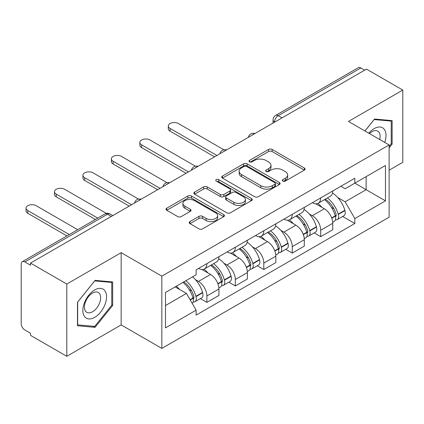 <?xml version="1.0" encoding="UTF-8"?>
<svg xmlns="http://www.w3.org/2000/svg" width="424" height="424" viewBox="0 0 424 424"><rect width="100%" height="100%" fill="white"/><g stroke="black" fill="none" stroke-linecap="round" stroke-linejoin="round"><path stroke-width="0.64" d="M282.824 181.09A1.77 1.023 0 0 0 285.331 181.09L304.358 170.109A2.533 1.463 0 0 0 305.1 169.075A2.533 1.463 0 0 0 304.358 168.042L272.129 149.434A2.533 1.463 0 0 0 268.546 149.434L249.524 160.415A1.77 1.023 0 0 0 249.005 161.141A1.77 1.023 0 0 0 249.524 161.862A1.77 1.023 0 0 0 252.031 161.862L254.49 160.442A8.104 4.68 0 0 1 265.949 160.442L268.636 161.994A8.104 4.68 0 0 1 271.01 165.302A8.104 4.68 0 0 1 268.636 168.609L266.177 170.029A1.77 1.023 0 0 0 265.657 170.755A1.77 1.023 0 0 0 266.177 171.476A1.77 1.023 0 0 0 268.683 171.476L271.143 170.056A8.104 4.68 0 0 1 282.601 170.056L285.288 171.609A8.104 4.68 0 0 1 287.663 174.916A8.104 4.68 0 0 1 285.288 178.223L282.824 179.643A1.77 1.023 0 0 0 282.305 180.364A1.77 1.023 0 0 0 282.824 181.09L282.824 179.643M189.947 221.588A2.533 1.463 0 0 0 189.205 222.621A2.533 1.463 0 0 0 189.947 223.655L198.989 228.875A2.533 1.463 0 0 0 202.566 228.875L223.697 216.675A2.533 1.463 0 0 0 224.439 215.641A2.533 1.463 0 0 0 223.697 214.608L191.468 195.999A2.533 1.463 0 0 0 187.885 195.999L166.759 208.2A2.533 1.463 0 0 0 166.017 209.233A2.533 1.463 0 0 0 166.759 210.267L177.683 216.574A2.533 1.463 0 0 0 181.26 216.574L190.302 211.353A2.533 1.463 0 0 0 191.044 210.32A2.533 1.463 0 0 0 190.302 209.286L184.885 206.159A6.773 3.911 0 0 1 182.903 203.393A6.773 3.911 0 0 1 187.085 199.778A6.773 3.911 0 0 1 194.468 200.626L215.684 212.88A6.773 3.911 0 0 1 217.666 215.641A6.773 3.911 0 0 1 213.484 219.256A6.773 3.911 0 0 1 206.106 218.408L202.566 216.367A2.533 1.463 0 0 0 198.989 216.367L189.947 221.588L189.947 223.655M161.836 276.156L121.158 252.672L66.801 284.054L30.502 263.097L366.5 69.112L402.8 90.068L348.443 121.455L389.121 144.939L161.836 276.156L161.836 348.401L389.121 217.183L389.121 144.939M254.67 196.725A2.533 1.463 0 0 0 258.253 196.725L279.379 184.53A2.533 1.463 0 0 0 280.121 183.491A2.533 1.463 0 0 0 279.379 182.458L247.15 163.855A2.533 1.463 0 0 0 243.572 163.855L222.441 176.05A2.533 1.463 0 0 0 221.699 177.084A2.533 1.463 0 0 0 222.441 178.117L254.67 196.725M216.971 181.472A1.77 1.023 0 0 1 218.773 181.721L218.773 179.617L251.538 198.533A2.533 1.463 0 0 1 252.28 199.566A2.533 1.463 0 0 1 251.538 200.6L230.412 212.8A2.533 1.463 0 0 1 226.829 212.8L194.6 194.192L194.6 192.125A2.533 1.463 0 0 0 193.858 193.159A2.533 1.463 0 0 0 194.6 194.192M194.6 192.125L203.642 186.904A2.533 1.463 0 0 1 207.225 186.904L220.294 194.452A2.533 1.463 0 0 0 223.877 194.452L229.872 190.991A2.533 1.463 0 0 0 230.614 189.952A2.533 1.463 0 0 0 229.872 188.918L216.267 181.064A1.77 1.023 0 0 1 215.747 180.343A1.77 1.023 0 0 1 216.839 179.394A1.77 1.023 0 0 1 218.773 179.617M66.801 284.054L66.801 356.303L30.502 335.347L30.502 333.238L24.846 329.973A5.157 2.979 -120 0 1 21.2 323.655L21.2 264.046A5.157 2.979 -120 0 1 22.271 261.682L104.898 213.977A5.157 2.979 60 0 1 107.479 214.231L24.846 261.942A5.157 2.979 -120 0 0 22.271 261.682M389.121 170.215L402.8 162.318L402.8 90.068M66.801 356.303L121.158 324.916L161.836 348.401M30.502 263.097L30.502 265.207L24.846 261.942M282.045 117.872L278.213 115.662A5.157 2.979 60 0 0 275.637 115.407L358.264 67.697A5.157 2.979 60 0 1 360.845 67.951L278.213 115.662A5.157 2.979 120 0 0 274.566 121.98L274.566 122.192M364.677 70.167L360.845 67.951M320.714 197.913A11.867 6.853 60 0 1 318.26 203.239L330.296 196.286A11.867 6.853 -120 0 0 332.755 190.959M309.292 213.956L312.324 215.71A11.867 6.853 60 0 1 320.714 230.243L332.755 223.289A11.867 6.853 -120 0 0 324.365 208.756L315.748 203.785M332.755 223.289L332.755 229.718L320.714 236.666L314.189 232.898M318.26 203.239A11.867 6.853 60 0 1 312.419 202.704M320.714 230.243L320.714 236.666M292.258 214.337A11.867 6.853 60 0 1 289.804 219.664L301.84 212.716A11.867 6.853 -120 0 0 304.3 207.389M285.734 249.328L292.258 253.096L304.3 246.143L304.3 239.719A11.867 6.853 -120 0 0 295.91 225.186L287.292 220.21M289.804 219.664A11.867 6.853 60 0 1 283.958 219.129M280.836 230.386L283.868 232.135A11.867 6.853 60 0 1 292.258 246.673L292.258 253.096M263.802 230.767A11.867 6.853 60 0 1 261.348 236.094L273.385 229.146A11.867 6.853 -120 0 0 275.844 223.819M257.278 265.753L263.802 269.526L275.844 262.573L275.844 256.149A11.867 6.853 -120 0 0 267.454 241.616L258.836 236.64M261.348 236.094A11.867 6.853 60 0 1 255.502 235.559M252.375 246.816L255.412 248.565A11.867 6.853 60 0 1 263.802 263.097L263.802 269.526M235.347 247.197A11.867 6.853 60 0 1 232.893 252.524L244.929 245.576A11.867 6.853 -120 0 0 247.388 240.244M228.822 282.183L235.347 285.951L247.388 279.003L247.388 272.579A11.867 6.853 -120 0 0 238.998 258.046L230.38 253.07M232.893 252.524A11.867 6.853 60 0 1 227.047 251.989M223.92 263.24L226.957 264.995A11.867 6.853 60 0 1 235.347 279.527L235.347 285.951M206.891 263.627A11.867 6.853 60 0 1 204.437 268.954L216.473 262A11.867 6.853 -120 0 0 218.932 256.674M200.367 298.613L206.891 302.381L218.932 295.433L218.932 289.009A11.867 6.853 -120 0 0 210.543 274.471L201.925 269.5M204.437 268.954A11.867 6.853 60 0 1 198.591 268.418M195.464 279.67L198.501 281.425A11.867 6.853 60 0 1 206.891 295.957L206.891 302.381M340.87 186.274L345.157 188.749L385.469 165.471L366.135 176.638L366.135 189.698L345.157 201.808L337.748 197.526M165.487 305.54L186.465 293.429L196.132 310.172L165.487 327.869L165.487 292.481L196.132 274.789L196.132 269.839L354.824 178.218L354.824 183.168L385.469 200.859L354.824 218.551L345.157 201.808M385.469 165.471L385.469 200.859M196.132 310.172L196.132 315.122L354.824 223.501L354.824 218.551M389.121 147.833L392.131 144.086L392.131 120.617L374.524 119.043L364.937 130.974M121.158 252.672L121.158 324.916M77.475 325.754L95.077 327.328L112.678 305.428L112.678 281.96L95.077 280.386L77.475 302.286L77.475 325.754M186.465 293.429L175.154 286.9M342.645 216.468L354.824 223.501M391.219 143.561L392.131 144.086M93.216 326.252L95.077 327.328M111.766 304.904L112.678 305.428M283.534 181.339L285.288 180.327A8.104 4.68 0 0 0 287.663 177.02L287.663 174.916M271.01 165.302L271.01 167.406A8.104 4.68 0 0 1 268.636 170.713L266.882 171.725M304.321 170.125L272.129 151.538A2.533 1.463 0 0 0 268.546 151.538L250.234 162.111M279.347 184.546L247.15 165.959A2.533 1.463 0 0 0 243.572 165.959L222.478 178.138M274.906 184.217A1.77 1.023 0 0 0 275.42 183.491A1.77 1.023 0 0 0 274.906 182.771L246.614 166.436A1.77 1.023 0 0 0 244.107 166.436L241.51 167.936A8.104 4.68 0 0 0 239.136 171.243A8.104 4.68 0 0 0 241.51 174.55L260.85 185.717A8.104 4.68 0 0 0 272.309 185.717L274.906 184.217L274.906 186.322A1.77 1.023 0 0 0 275.42 185.601L275.42 183.491M239.136 171.243L239.136 173.352A8.104 4.68 0 0 0 241.51 176.66L241.51 174.55M274.906 186.322L272.309 187.821A8.104 4.68 0 0 1 260.85 187.821L241.51 176.66M194.632 194.213L203.642 189.014L203.642 186.904M230.614 189.952L230.614 192.061A2.533 1.463 0 0 1 229.872 193.095L223.877 196.556A2.533 1.463 0 0 1 220.294 196.556L207.225 189.014A2.533 1.463 0 0 0 203.642 189.014M218.773 181.721L251.506 200.621M233.857 202.28A6.773 3.911 0 0 0 241.24 203.128A6.773 3.911 0 0 0 245.422 199.519A6.773 3.911 0 0 0 243.434 196.752L235.961 192.438A2.533 1.463 0 0 0 232.379 192.438L226.379 195.899A2.533 1.463 0 0 0 225.642 196.932A2.533 1.463 0 0 0 226.379 197.966L233.857 202.28L233.857 204.389A6.773 3.911 0 0 0 241.24 205.237A6.773 3.911 0 0 0 245.422 201.623L245.422 199.519M225.642 196.932L225.642 199.036A2.533 1.463 0 0 0 226.379 200.07L226.379 197.966M233.857 204.389L226.379 200.07M217.666 215.641L217.666 217.751A6.773 3.911 0 0 1 213.484 221.36A6.773 3.911 0 0 1 206.106 220.512L202.566 218.471A2.533 1.463 0 0 0 198.989 218.471L189.978 223.671M182.903 203.393L182.903 205.497A6.773 3.911 0 0 0 184.885 208.263L184.885 206.159M190.27 211.375L184.885 208.263M223.66 216.696L191.468 198.109A2.533 1.463 0 0 0 187.885 198.109L166.791 210.288M325.192 199.232A16.25 9.381 60 0 1 325.277 199.28A16.25 9.381 60 0 1 335.967 213.866L336.068 214.2A3.159 1.823 60 0 1 335.564 216.68A3.159 1.823 60 0 1 335.495 216.717M223.872 149.794L178.435 123.559A5.931 3.424 -0 0 0 171.969 122.817A5.931 3.424 -0 0 0 168.307 125.981A5.931 3.424 -0 0 0 170.045 128.403L170.045 131.143A5.931 3.424 180 0 1 168.307 128.721L168.307 125.981M324.482 199.646A19.605 11.321 60 0 1 335.257 215.821L335.352 216.155A6.514 3.763 60 0 1 334.324 221.27L332.702 222.208M335.437 219.828A6.514 3.763 -120 0 0 337.244 219.584A6.514 3.763 -120 0 0 338.273 214.47L338.177 214.136A19.605 11.321 -120 0 0 327.402 197.96M332.506 193.042A19.605 11.321 60 0 1 344.834 210.288L344.929 210.627A6.514 3.763 60 0 1 343.901 215.742L337.244 219.584M214.555 156.838L170.045 131.143M317.799 203.467A19.605 11.321 60 0 1 321.89 207.331M216.924 155.47L170.045 128.403M331.425 207.357L333.921 208.799M384.732 142.406A16.769 9.683 120 0 0 384.43 129.532A16.769 9.683 120 0 0 368.79 133.2M379.719 139.512A11.48 6.63 120 0 0 379.035 132.315A11.48 6.63 120 0 0 377.742 131.117A11.48 6.63 120 0 0 369.484 133.602M364.974 130.995L374.164 119.563L391.219 121.089L391.219 143.826L389.121 146.439M390.085 120.437L391.219 121.089M104.977 290.869A16.769 9.683 120 0 0 88.78 295.21A16.769 9.683 120 0 0 84.445 316.421A16.769 9.683 120 0 0 100.642 312.08A16.769 9.683 120 0 0 104.977 290.869M99.582 293.652A11.48 6.63 120 0 0 98.294 292.459A11.48 6.63 120 0 0 87.609 297.818A11.48 6.63 120 0 0 85.521 311.142A11.48 6.63 120 0 0 86.814 312.34A11.48 6.63 120 0 0 97.493 306.981A11.48 6.63 120 0 0 99.582 293.652M94.711 326.385L77.656 324.864L77.656 302.121L94.711 280.905L111.766 282.426L111.766 305.169L94.711 326.385M110.638 281.774L111.766 282.426M296.736 215.662A16.25 9.381 60 0 1 296.821 215.71A16.25 9.381 60 0 1 307.511 230.29L307.612 230.63A3.159 1.823 60 0 1 307.109 233.11A3.159 1.823 60 0 1 307.04 233.147M195.416 166.219L149.979 139.989A5.931 3.424 -0 0 0 143.513 139.247A5.931 3.424 -0 0 0 139.851 142.411A5.931 3.424 -0 0 0 141.589 144.833L141.589 147.573A5.931 3.424 180 0 1 139.851 145.151L139.851 142.411M296.026 216.07A19.605 11.321 60 0 1 306.801 232.246L306.897 232.585A6.514 3.763 60 0 1 305.868 237.7L304.246 238.633M306.981 236.258A6.514 3.763 -120 0 0 308.789 236.014A6.514 3.763 -120 0 0 309.817 230.9L309.721 230.561A19.605 11.321 -120 0 0 298.947 214.385M304.05 209.472A19.605 11.321 60 0 1 316.378 226.718L316.474 227.057A6.514 3.763 60 0 1 315.445 232.172L308.789 236.014M186.099 173.268L141.589 147.573M289.343 219.892A19.605 11.321 60 0 1 293.435 223.761M188.468 171.9L141.589 144.833M302.969 223.787L305.466 225.229M268.281 232.092A16.25 9.381 60 0 1 268.365 232.135A16.25 9.381 60 0 1 279.056 246.72L279.156 247.06A3.159 1.823 60 0 1 278.653 249.54A3.159 1.823 60 0 1 278.584 249.577M166.961 182.649L121.524 156.419A5.931 3.424 -0 0 0 115.058 155.677A5.931 3.424 -0 0 0 111.395 158.841A5.931 3.424 -0 0 0 113.134 161.263L113.134 163.998A5.931 3.424 180 0 1 111.395 161.576L111.395 158.841M267.571 232.5A19.605 11.321 60 0 1 278.345 248.676L278.441 249.015A6.514 3.763 60 0 1 277.413 254.13L275.791 255.062M278.526 252.688A6.514 3.763 -120 0 0 280.333 252.444A6.514 3.763 -120 0 0 281.361 247.33L281.266 246.991A19.605 11.321 -120 0 0 270.491 230.815M275.595 225.902A19.605 11.321 60 0 1 287.923 243.148L288.018 243.487A6.514 3.763 60 0 1 286.99 248.602L280.333 252.444M157.643 189.698L113.134 163.998M260.887 236.322A19.605 11.321 60 0 1 264.979 240.185M160.012 188.325L113.134 161.263M274.514 240.217L277.01 241.659M239.825 248.517A16.25 9.381 60 0 1 239.91 248.565A16.25 9.381 60 0 1 250.6 263.15L250.695 263.484A3.159 1.823 60 0 1 250.197 265.97A3.159 1.823 60 0 1 250.128 266.007M138.505 199.079L93.068 172.849A5.931 3.424 -0 0 0 86.602 172.102A5.931 3.424 -0 0 0 82.94 175.271A5.931 3.424 -0 0 0 84.678 177.693L84.678 180.428A5.931 3.424 180 0 1 82.94 178.006L82.94 175.271M239.115 248.93A19.605 11.321 60 0 1 249.89 265.106L249.985 265.445A6.514 3.763 60 0 1 248.957 270.56L247.335 271.493M250.07 269.118A6.514 3.763 -120 0 0 251.877 268.874A6.514 3.763 -120 0 0 252.905 263.76L252.81 263.421A19.605 11.321 -120 0 0 242.035 247.245M247.139 242.332A19.605 11.321 60 0 1 259.467 259.578L259.562 259.912A6.514 3.763 60 0 1 258.534 265.026L251.877 268.874M129.188 206.122L84.678 180.428M232.432 252.752A19.605 11.321 60 0 1 236.523 256.615M131.557 204.755L84.678 177.693M246.058 256.642L248.554 258.089M211.369 264.947A16.25 9.381 60 0 1 211.454 264.995A16.25 9.381 60 0 1 222.144 279.58L222.24 279.914A3.159 1.823 60 0 1 221.741 282.395A3.159 1.823 60 0 1 221.673 282.432M106.403 213.399L64.612 189.274A5.931 3.424 -0 0 0 58.146 188.532A5.931 3.424 -0 0 0 54.484 191.696A5.931 3.424 -0 0 0 56.222 194.118L56.222 196.858A5.931 3.424 180 0 1 54.484 194.436L54.484 191.696M210.659 265.36A19.605 11.321 60 0 1 221.434 281.536L221.529 281.87A6.514 3.763 60 0 1 220.501 286.984L218.879 287.923M221.614 285.548A6.514 3.763 -120 0 0 223.422 285.299A6.514 3.763 -120 0 0 224.45 280.185L224.354 279.851A19.605 11.321 -120 0 0 213.579 263.675M218.683 258.757A19.605 11.321 60 0 1 231.011 276.008L231.107 276.342A6.514 3.763 60 0 1 230.078 281.457L223.422 285.299M95.389 219.468L56.222 196.858M203.971 269.182A19.605 11.321 60 0 1 208.067 273.045M97.758 218.1L56.222 194.118M217.602 273.072L220.098 274.514M183.788 281.912A16.25 9.381 60 0 1 193.689 296.005L193.784 296.344A3.159 1.823 60 0 1 193.286 298.825A3.159 1.823 60 0 1 193.217 298.862M77.693 229.686L36.157 205.704A5.931 3.424 -0 0 0 29.691 204.962A5.931 3.424 -0 0 0 26.028 208.126A5.931 3.424 -0 0 0 27.767 210.548L27.767 213.288A5.931 3.424 180 0 1 26.028 210.866L26.028 208.126M182.967 282.389A19.605 11.321 60 0 1 192.978 297.966L193.074 298.3A6.514 3.763 60 0 1 192.178 303.33M193.159 301.973A6.514 3.763 -120 0 0 194.966 301.729A6.514 3.763 -120 0 0 195.994 296.615L195.899 296.281A19.605 11.321 -120 0 0 185.887 280.704M192.544 276.861A19.605 11.321 60 0 1 202.555 292.433L202.651 292.772A6.514 3.763 60 0 1 201.623 297.887L194.966 301.729M66.934 235.898L27.767 213.288M176.31 286.232A19.605 11.321 60 0 1 179.612 289.475M69.303 234.53L27.767 210.548M189.141 289.502L191.643 290.944M274.747 122.085L274.566 121.98A5.157 2.979 0 0 1 273.056 119.875L273.056 123.061M235.347 279.527L247.388 272.579M263.802 263.097L275.844 256.149M292.258 246.673L304.3 239.719M206.891 295.957L218.932 289.009M198.501 281.425L210.543 274.471M226.957 264.995L238.998 258.046M255.412 248.565L267.454 241.616M283.868 232.135L295.91 225.186M312.324 215.71L324.365 208.756M254.548 133.751A5.157 2.979 120 0 0 252.269 135.065M226.093 150.176A5.157 2.979 120 0 0 223.814 151.495M197.632 166.606A5.157 2.979 120 0 0 195.358 167.92M169.176 183.036A5.157 2.979 120 0 0 166.902 184.35M140.72 199.466A5.157 2.979 120 0 0 138.447 200.78M111.311 216.447L107.479 214.231A5.157 2.979 120 0 1 110.06 213.977A5.157 5.157 0 0 0 104.898 213.977M285.288 180.327L285.288 178.223M266.177 171.476L266.177 170.029M268.636 170.713L268.636 168.609M249.524 161.862L249.524 160.415M268.546 151.538L268.546 149.434M272.129 151.538L272.129 149.434M304.358 170.109L304.358 168.042M222.441 178.117L222.441 176.05M243.572 165.959L243.572 163.855M247.15 165.959L247.15 163.855M279.379 184.53L279.379 182.458M260.85 187.821L260.85 185.717M272.309 187.821L272.309 185.717M207.225 189.014L207.225 186.904M220.294 196.556L220.294 194.452M223.877 196.556L223.877 194.452M229.872 193.095L229.872 190.991M251.538 200.6L251.538 198.533M198.989 218.471L198.989 216.367M202.566 218.471L202.566 216.367M206.106 220.512L206.106 218.408M190.302 211.353L190.302 209.286M166.759 210.267L166.759 208.2M187.885 198.109L187.885 195.999M191.468 198.109L191.468 195.999M223.697 216.675L223.697 214.608M331.785 218.217L335.352 216.155M338.273 214.47L344.929 210.627M338.177 214.136L344.834 210.288M335.251 215.795L336.221 215.233M331.669 217.894L335.257 215.821M303.33 234.642L306.897 232.585M309.817 230.9L316.474 227.057M309.721 230.561L316.378 226.718M306.796 232.225L307.766 231.663M303.213 234.324L306.801 232.246M274.874 251.072L278.441 249.015M281.361 247.33L288.018 243.487M281.266 246.991L287.923 243.148M278.34 248.655L279.31 248.093M274.757 250.748L278.345 248.676M246.418 267.502L249.985 265.445M252.905 263.76L259.562 259.912M252.81 263.421L259.467 259.578M249.884 265.079L250.854 264.523M246.302 267.178L249.89 265.106M217.963 283.932L221.529 281.87M224.45 280.185L231.107 276.342M224.354 279.851L231.011 276.008M221.429 281.51L222.399 280.948M217.846 283.608L221.434 281.536M190.222 299.943L193.074 298.3M195.994 296.615L202.651 292.772M195.899 296.281L202.555 292.433M192.973 297.94L193.943 297.378M190.053 299.651L192.978 297.966M254.983 133.496A5.157 5.157 0 0 0 248.363 137.318M226.527 149.926A5.157 5.157 0 0 0 219.908 153.748M198.072 166.351A5.157 5.157 0 0 0 191.452 170.178M169.616 182.781A5.157 5.157 0 0 0 162.996 186.602M141.16 199.211A5.157 5.157 0 0 0 134.541 203.032M112.821 215.572L110.06 213.977M275.637 115.407A5.157 5.157 0 0 0 273.056 119.875"/></g></svg>
